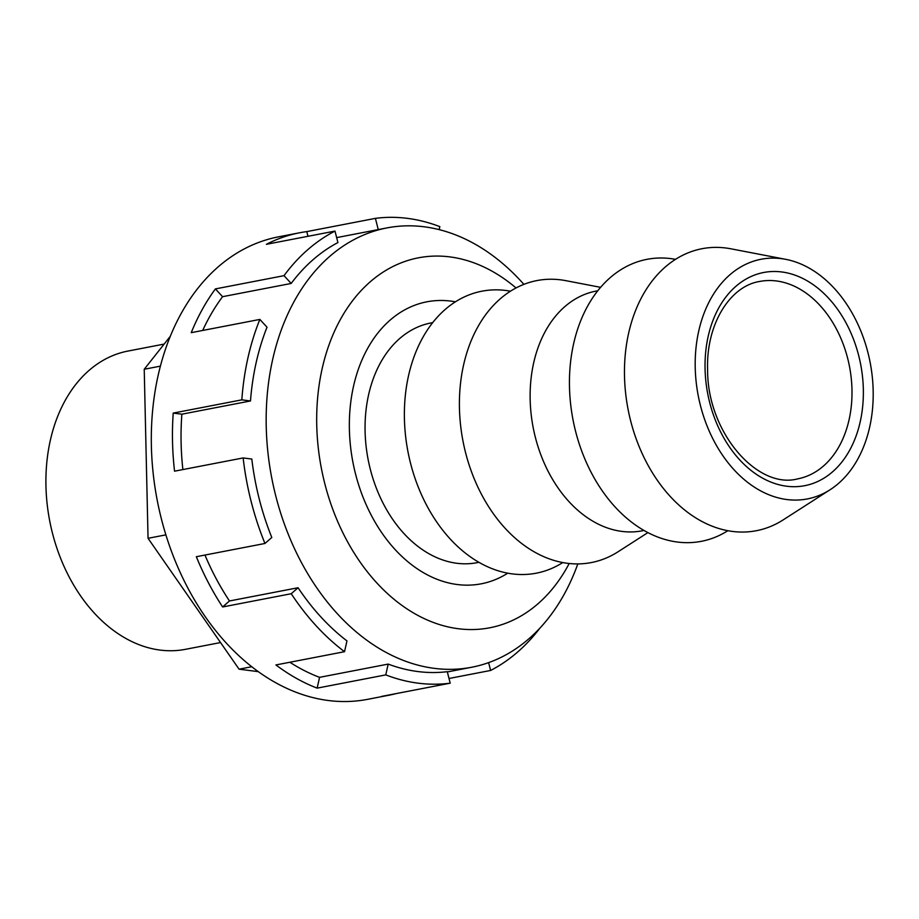 <?xml version="1.0" encoding="UTF-8"?>
<svg xmlns="http://www.w3.org/2000/svg" width="919" height="919" viewBox="0 0 919 919"><rect width="100%" height="100%" fill="white"/><g stroke="black" fill="none" stroke-linecap="round" stroke-linejoin="round"><path stroke-width="1.38" d="M786.928 499.545A122.055 87.546 -100.9 0 1 695.224 367.669A122.055 87.546 -100.9 0 1 781.46 258.653A122.055 87.546 -100.9 0 1 785.665 259.319A122.055 87.546 -100.9 0 1 870.155 362.511A122.055 87.546 -100.9 0 1 830.121 489.724A122.055 87.546 -100.9 0 1 786.928 499.545M830.121 489.724L783.206 519.867A143.594 102.985 -100.9 0 1 732.397 531.423A143.594 102.985 -100.9 0 1 624.506 376.273A143.594 102.985 -100.9 0 1 725.964 248.015A143.594 102.985 -100.9 0 1 730.904 248.808L785.665 259.319M727.848 530.7A143.594 102.985 -100.9 0 1 677.372 542.038A143.594 102.985 -100.9 0 1 569.481 386.888A143.594 102.985 -100.9 0 1 670.939 258.63A143.594 102.985 -100.9 0 1 675.476 259.342M644.012 530.458L642.266 530.803A122.055 87.546 -100.9 0 1 621.864 531.4A122.055 87.546 -100.9 0 1 530.16 399.524A122.055 87.546 -100.9 0 1 596.006 291.105L597.752 290.772M647.918 532.595L618.142 551.722A143.594 102.985 -100.9 0 1 567.333 563.278A143.594 102.985 -100.9 0 1 459.443 408.128A143.594 102.985 -100.9 0 1 560.9 279.87A143.594 102.985 -100.9 0 1 565.84 280.663L600.589 287.337M562.784 562.554A143.594 102.985 -100.9 0 1 512.308 573.893A143.594 102.985 -100.9 0 1 404.417 418.742A143.594 102.985 -100.9 0 1 505.875 290.484A143.594 102.985 -100.9 0 1 510.413 291.197M478.948 562.313L477.202 562.658A122.055 87.546 -100.9 0 1 365.096 431.379A122.055 87.546 -100.9 0 1 430.942 322.96L432.688 322.626M349.392 429.357A143.594 102.985 79.1 0 0 481.28 583.806A143.594 102.985 79.1 0 0 507.759 573.18A143.594 102.985 -100.9 0 1 481.28 583.806A143.594 102.985 -100.9 0 1 349.392 429.357A143.594 102.985 -100.9 0 1 426.864 301.811A143.594 102.985 79.1 0 0 349.392 429.357M455.399 301.823A143.594 102.985 79.1 0 0 426.864 301.811A143.594 102.985 -100.9 0 1 455.399 301.823M164.133 344.085L127.879 351.081A151.876 108.924 79.1 0 0 45.95 485.979A151.876 108.924 79.1 0 0 160.055 650.078A151.876 108.924 79.1 0 0 185.431 649.331L220.549 642.553M170.268 336.343L144.226 369.266L148.051 538.304L239.066 669.181L258.354 671.651M160.377 366.141L144.226 369.266M165.902 534.858L148.051 538.304M251.783 666.723L239.066 669.181M539.855 628.182A235.494 168.901 -100.9 0 1 490.608 670.456L449.012 678.486M395.951 693.638A235.494 168.901 -100.9 0 1 388.817 695.246A235.494 168.901 -100.9 0 1 381.592 696.407L450.207 683.173A235.494 168.901 -100.9 0 1 385.762 674.891L317.147 688.136A235.494 168.901 -100.9 0 1 275.93 664.942L344.533 651.697A235.494 168.901 -100.9 0 1 291.243 593.72L222.628 606.965A235.494 168.901 -100.9 0 1 196.333 556.719L264.948 543.474A235.494 168.901 -100.9 0 1 243.144 457.938L174.541 471.183A235.494 168.901 -100.9 0 1 172.531 441.959A235.494 168.901 -100.9 0 1 173.22 413.091L241.835 399.845A235.494 168.901 -100.9 0 1 259.859 319.421L267.015 327.21A223.719 160.457 79.1 0 0 250.485 400.96L241.835 399.845M388.817 695.246L367.669 699.325A235.494 168.901 -100.9 0 1 151.382 446.048A235.494 168.901 -100.9 0 1 278.411 236.861L299.571 232.783A235.494 168.901 -100.9 0 1 306.785 231.611L375.4 218.366A235.494 168.901 -100.9 0 1 439.845 226.648L439.179 229.635M569.194 563.485A188.395 135.127 -100.9 0 1 458.282 628.722A188.395 135.127 -100.9 0 1 316.745 425.164A188.395 135.127 -100.9 0 1 449.851 256.895A188.395 135.127 -100.9 0 1 516.018 287.946M523.876 284.35A223.719 160.457 79.1 0 0 424.302 226.809A223.719 160.457 79.1 0 0 386.922 227.912A223.719 160.457 79.1 0 0 266.234 426.634A223.719 160.457 79.1 0 0 434.319 668.354A223.719 160.457 79.1 0 0 471.7 667.251A223.719 160.457 79.1 0 0 577.821 563.91M250.485 400.96L181.87 414.193A223.719 160.457 79.1 0 0 181.112 443.061A223.719 160.457 79.1 0 0 182.881 469.575M243.144 457.938L251.806 459.052A223.719 160.457 79.1 0 0 271.794 537.489L264.948 543.474M204.96 555.053A223.719 160.457 79.1 0 0 229.474 600.969L298.078 587.735A223.719 160.457 79.1 0 0 346.957 640.899L344.533 651.697M289.864 662.254A223.719 160.457 79.1 0 0 319.571 677.337L388.186 664.092A223.719 160.457 79.1 0 0 447.277 671.686L450.207 683.173M490.608 670.456L488.621 662.633M385.762 674.891L388.186 664.092M317.147 688.136L319.571 677.337M291.243 593.72L298.078 587.735M222.628 606.965L229.474 600.969M284.017 275.666A235.494 168.901 -100.9 0 1 334.998 231.083L337.916 242.57A223.719 160.457 79.1 0 0 291.174 283.454L284.017 275.666L215.402 288.911L222.57 296.688A223.719 160.457 79.1 0 0 202.685 330.461M378.26 229.589L375.4 218.366M291.174 283.454L222.57 296.688M306.785 231.611L307.98 236.298M334.998 231.083L266.384 244.316A235.494 168.901 -100.9 0 1 299.571 232.783M259.859 319.421L191.244 332.667A235.494 168.901 -100.9 0 1 215.402 288.911M173.22 413.091L181.87 414.193M851.97 389.576A100.516 72.096 -100.9 0 1 797.738 478.856C757.738 489.701 707.285 432.734 707.607 369.817C705.999 324.085 730.123 286.039 759.645 281.467A100.516 72.096 -100.9 0 1 851.97 389.576M705.068 368.933A108.557 77.862 79.1 0 0 786.63 486.22A108.557 77.862 79.1 0 0 863.332 389.265A108.557 77.862 79.1 0 0 781.77 271.967A108.557 77.862 79.1 0 0 705.068 368.933M447.346 671.95L471.7 667.251M336.653 237.619L386.922 227.912"/></g></svg>
